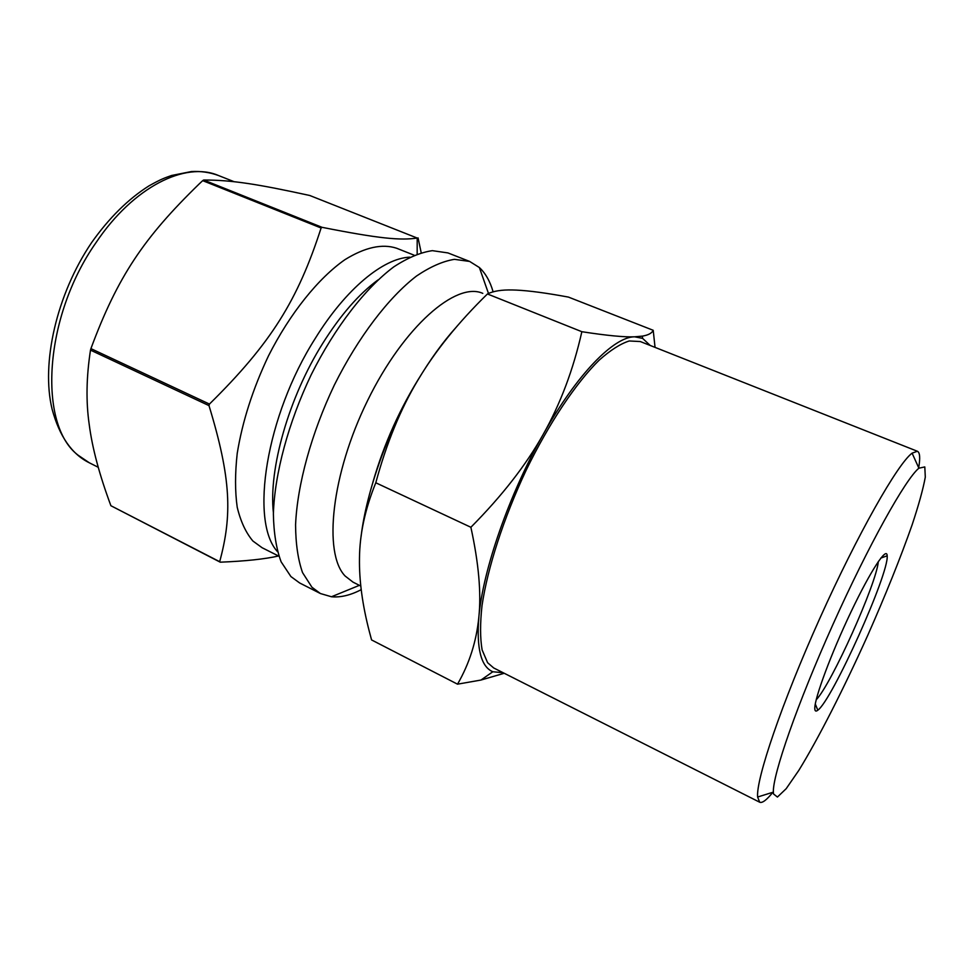 <?xml version="1.0" encoding="UTF-8"?>
<svg xmlns="http://www.w3.org/2000/svg" width="974" height="974" viewBox="0 0 974 974"><rect width="100%" height="100%" fill="white"/><g stroke="black" fill="none" stroke-linecap="round" stroke-linejoin="round"><path stroke-width="1.46" d="M203.663 180.02C232.031 179.995 258.134 184.232 309.732 195.482L417.201 238.058C400.57 240.529 379.519 238.703 322.041 227.319L203.663 180.02L202.689 180.653L321.103 228.001C297.8 300.065 271.247 343.177 209.447 404.076L90.911 348.619C117.671 276.47 143.933 237.693 199.086 184.037L202.689 180.653M110.902 505.725C99.458 474.959 92.226 447.906 89.231 424.567C85.919 401.86 86.333 377.048 90.497 350.116L208.996 405.61C231.24 478.514 232.299 515.356 219.674 561.694L110.902 505.725L220.221 562.181C245.302 561.182 264.733 559.113 278.515 555.996M421.194 252.692L418.053 237.887M493.112 291.823C490.129 281.376 485.539 273.28 479.366 267.533L469.638 261.434L447.943 252.923L432.359 250.659C420.561 252.376 407.716 257.769 393.813 266.852C365.481 287.963 334.959 327.24 311.254 374.637C288.328 422.594 274.619 473.912 273.377 513.895C273.731 532.851 276.312 548.825 281.121 561.815L290.909 576.559L299.663 582.976L320.434 593.543L331.464 596.758C340.571 597.61 350.494 595.248 361.208 589.672M414.145 255.2L396.649 248.248C382.21 243.488 364.958 247.286 344.93 259.668C318.267 278.284 290.045 313.324 268.459 355.912C252.79 389.04 242.38 421.535 237.218 453.421C234.99 473.486 234.99 491.407 237.206 507.186C240.615 521.431 245.862 532.705 252.923 541.045L262.103 547.729L278.917 556.191M322.041 227.319L321.103 228.001M209.447 404.076L208.996 405.61M90.911 348.619L90.497 350.116M469.638 261.434L454.444 259.34C442.89 261.202 430.264 266.754 416.555 275.995C388.565 297.472 358.201 337.174 334.399 384.937C311.351 433.247 297.289 484.784 295.572 524.816C295.694 543.784 298.02 559.721 302.561 572.639L311.948 587.249L320.434 593.543M482.787 293.369C456.197 281.316 403.845 326.424 367.685 400.363C331.294 474.155 323.112 553.317 345.113 576.011L353.038 582.16L360.794 586.044M421.791 373.773C400.277 407.607 383.963 443.827 372.847 482.422M457.524 684.174L371.581 639.942L369.414 631.822C362.425 605.024 359.114 580.492 359.479 558.236C359.686 534.093 365.128 508.939 375.794 482.775C386.52 443.182 400.558 408.983 417.883 380.177C435.074 351.188 458.255 322.455 487.438 293.965L581.855 331.708C573.284 369.682 560.403 403.906 543.2 434.392C526.191 464.854 502.085 495.815 470.88 527.275C478.697 563.106 481.363 593.02 478.855 617.017C476.493 641.269 469.383 663.659 457.524 684.174L480.973 680.047L504.228 673.278M375.794 482.775L470.88 527.275M655.052 347.377L653.213 330.296L568.451 297.094C546.584 293.04 529.284 290.715 516.537 290.106L512.421 289.972C501.683 289.704 493.355 291.043 487.438 293.965M653.213 330.296C651.862 333.218 648.234 335.166 642.329 336.127L634.671 336.809C624.249 337.248 606.644 335.543 581.855 331.708M650.194 345.453L642.596 338.368L634.671 336.809C613.997 336.614 577.058 373.979 543.2 434.392C509.219 494.147 482.873 570.07 478.855 617.017C476.347 648.477 480.998 666.715 492.807 671.756L503.156 672.73M456.015 327.422C442.963 341.923 430.252 359.503 417.883 380.177C388.638 428.962 366.468 490.64 361.062 536.686M773.49 793.944L777.422 797.049L786.188 788.684L798.826 770.361C818.367 738.645 843.922 688.326 867.627 635.596C885.536 595.077 900.341 558.272 912.017 525.156C918.689 505.056 923.121 489.045 925.3 477.138L924.801 466.923L918.896 468.19C905.637 478.879 868.613 545.014 833.038 624.261C797.414 703.496 772.552 775.097 773.368 792.118L773.49 793.944M814.8 708.378C814.824 711.178 815.822 711.787 817.807 710.204C832.113 700.318 889.286 573.065 887.168 555.813C886.997 545.854 870.634 570.606 850.947 612.025C831.248 653.335 814.508 698.395 814.8 708.378M816.2 699.795C831.443 684.052 876.673 583.377 878.317 561.523M918.689 467.715C920.357 457.95 919.919 452.46 917.374 451.254L640.308 341.545L629.204 340.973C620.389 343.798 610.369 350.202 599.144 360.185C575.938 383.013 548.983 423.24 526.057 470.418C503.643 518.034 487.584 567.866 482.008 605.658C480.06 623.47 480.097 638.226 482.118 649.914L487.597 662.697L493.672 667.945L759.696 802.223C762.289 803.319 766.672 799.995 772.869 792.276M917.374 451.254L912.102 453.154C897.724 463.685 857.838 533.679 819.828 618.332C781.781 702.972 755.934 779.273 757.614 797.024L759.696 802.223M78.103 455.199L89.304 462.784C71.869 454.225 59.463 436.364 52.109 409.202C40.957 363.497 56.529 294.355 91.653 242.538C109.161 217.859 128.264 198.976 148.961 185.888C161.599 178.814 164.277 178.132 171.57 175.49L191.415 171.546C200.851 171.047 209.836 172.361 218.383 175.478C185.523 161.221 133.511 186.716 96.097 242.514C43.562 317.207 37.901 424.847 78.103 455.199M409.811 257.16C383.439 258.159 345.892 288.779 315.393 338.209C265.829 415.886 249.648 521.687 277.505 551.649M377.973 279.952C358.931 293.892 340.498 315.077 322.65 343.505C288.742 397.514 268.459 469.261 273.402 512.714M417.164 254.019L417.201 238.058M488.485 293.466L479.366 267.533M359.394 585.337L331.464 596.758M89.304 462.784L98.24 467.289M218.383 175.478L234.137 181.712M642.596 338.368L642.329 336.127M492.807 671.756L480.973 680.047M815.287 703.995L817.807 710.204M880.861 558.053L887.168 555.813M918.896 468.19L912.102 453.154M773.368 792.118L757.614 797.024"/></g></svg>
